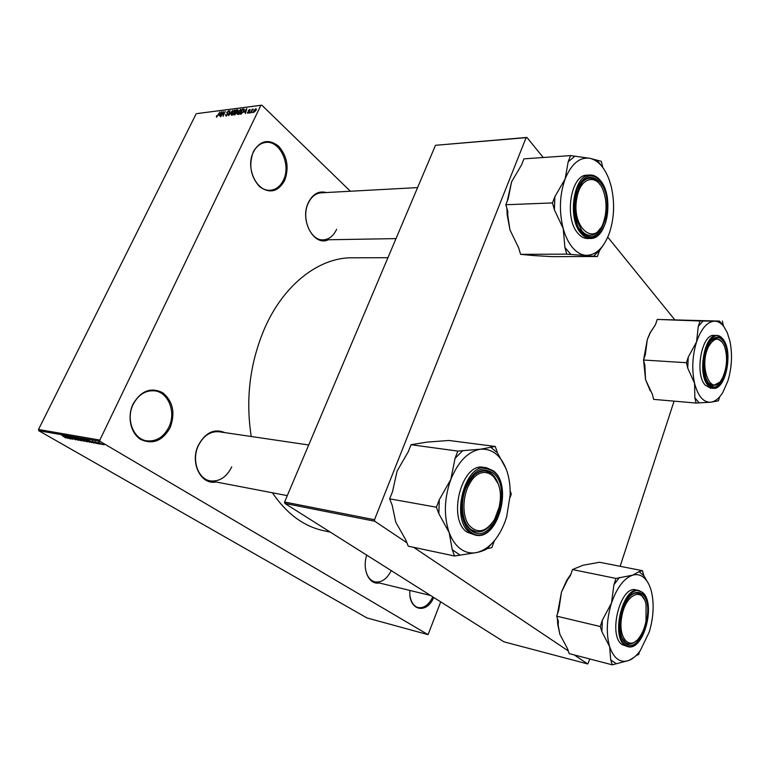 <?xml version="1.0" encoding="UTF-8"?>
<svg xmlns="http://www.w3.org/2000/svg" width="770" height="770" viewBox="0 0 770 770"><rect width="100%" height="100%" fill="white"/><g stroke="black" fill="none" stroke-linecap="round" stroke-linejoin="round"><path stroke-width="1.16" d="M284.621 180.584C278.086 191.845 269.75 193.876 259.625 186.696C250.606 176.705 248.508 165.04 253.33 151.68C260.26 140.381 268.701 138.562 278.644 146.213C287.277 156.233 289.27 167.687 284.621 180.584M253.32 152.287C245.322 167.523 256.603 191.971 270.386 190.219C276.064 189.68 280.415 186.311 283.447 180.103C291.272 164.905 280.02 140.294 265.775 142.431C260.433 143.105 256.285 146.387 253.32 152.287M170.17 427.591C162.614 440.864 152.835 444.829 140.833 439.506C130.679 433.472 126.906 416.666 133.037 404.038C141.093 390.64 151.007 386.887 162.788 392.777C173.029 401.43 175.493 413.038 170.17 427.591M133.162 404.404C125.626 419.121 133.354 439.237 146.82 440.835C156.349 441.72 163.712 437.139 168.909 427.081C176.311 412.248 168.38 391.978 154.356 390.823C145.347 390.255 138.282 394.789 133.162 404.404M433.722 597.462C426.397 615.143 408.033 610.302 409.909 590.446M410.169 596.827C411.392 602.766 414.029 606.337 418.081 607.549C423.904 608.454 428.823 604.893 432.817 596.885M216.024 481.981C200.922 485.216 189.738 462.751 198.304 445.339C205.33 432.538 214.195 428.293 224.879 432.625M308.703 444.983L219.084 431.768C210.354 431.056 203.444 435.676 198.352 445.647C191.403 459.988 198.025 479.113 210.258 480.875C219.45 481.866 226.611 477.188 231.741 466.832M328.357 239.759C314.122 246.862 299.434 220.403 308.347 202.606C312.784 193.934 318.77 190.585 326.307 192.548M417.59 187.591L321.148 192.827C315.652 193.309 311.359 196.745 308.279 203.136C300.935 217.939 310.512 240.914 323.217 239.845C329.021 239.489 333.487 235.976 336.625 229.296M379.215 582.938C369.061 585.142 361.9 569.579 366.732 555.131M365.307 567.365C366.289 575.392 369.475 580.224 374.865 581.879C381.391 582.861 386.858 579.107 391.256 570.628M251.241 436.513C245.389 398.533 249.981 362.169 265.034 327.404C284.467 283.658 319.656 257.411 352.121 257.796L387.936 257.7M350.369 191.239L261.819 105.163L260.866 105.326L99.831 440.065L100.139 441.403L38.808 430.748L38.5 429.487L99.831 440.065M260.866 105.326L197.13 113.575L261.819 105.163M102.189 444.54L98.021 442.259L102.314 444.271M99.109 443.972L94.999 441.711L99.109 443.972M96.317 443.51L92.121 441.229L96.443 443.25M89.83 442.336L83.632 439.141L90.003 441.97M84.026 441.306L77.78 438.12L84.18 440.989M78.357 440.315L71.841 437.091L77.568 439.93L74.324 437.524L78.357 440.315M70.927 438.996L65.46 435.974L71.398 438.679L67.635 436.359L72.765 439.324L66.826 436.628L70.927 438.996M65.729 437.966L61.87 435.348L65.787 437.851M38.808 430.748L366.953 617.935L428.053 634.653L100.139 441.403M68.039 438.486L63.602 435.656L70.186 438.871L68.001 437.87L66.807 437.658L68.039 438.486M75.624 439.853L69.955 436.792L75.778 439.545M79.31 440.18L75.498 437.764L79.859 439.535L81.485 440.825L79.358 440.084M85.123 441.2L81.322 438.784L85.701 440.565L87.318 441.855L85.172 441.104M91.774 442.673L87.337 439.786L94.017 443.077L91.794 442.057L90.542 441.836L91.774 442.673M98.069 443.789L96.972 443.289L98.069 443.789M100.572 444.232L99.474 443.732L100.572 444.232M104.037 444.839L102.939 444.348L104.037 444.839M252.695 111.968L251.954 112.757L252.695 111.968M251.752 110.938L250.414 112.949L252.242 109.167L252.339 109.725L253.282 109.032L251.752 110.938M250.067 112.295L249.316 113.084L250.067 112.295M249.278 112.006L247.767 113.344L247.42 112.247L248.046 112.795L248.845 112.15L248.258 110.62L250.009 109.494L250 110.399L248.672 110.495L249.278 112.006M244.157 112.276L246.747 108.551L245.447 113.565L245.476 112.112L244.157 112.276M237.911 114.576L237.227 113.902L237.718 112.179L240.923 109.369L240.644 111.756L239.374 113.652L237.911 114.576L237.227 113.902M231.78 115.336L231.106 114.663L231.597 112.959L234.783 110.158L234.494 112.535L231.78 115.336M216.486 117.242L216.486 115.77L216.659 116.626L217.371 116.222L219.835 112.016L216.486 117.242M196.186 113.739L38.5 429.487M219.142 115.433L221.683 111.775L220.355 116.703L220.403 115.269L219.142 115.433M223.127 112.545L220.769 116.645L223.262 111.573L223.194 115.404L225.196 111.323L223.059 116.366L223.493 112.882M227.853 114.441L225.976 116.058L225.6 114.489L226.303 115.462L227.477 114.489L226.746 112.372L228.911 110.909L228.834 112.218L228.19 111.438L227.102 112.343L227.853 114.441M232.627 110.37L228.603 115.673L230.009 110.707L229.056 115.057L232.627 110.37M236.804 113.228L233.782 115.028L236.274 109.898L237.901 109.802L236.804 113.228M243.734 111.332L241.039 114.114L239.932 114.258L242.444 109.099L244.119 109.022L243.734 111.332M255.967 110.437L253.58 112.516L253.802 110.745L255.823 108.647L255.967 110.437M440.709 601.871L428.053 634.653M406.916 542.792L374.74 521.223L284.842 503.407L503.994 641.843L587.751 663.971L574.266 654.943M568.25 650.91L413.721 547.354M526.103 137.657L435.483 145.299L526.94 137.435L526.103 137.657L374.49 519.731L374.74 521.223M435.483 145.299L284.582 502.011L374.49 519.731M674.549 319.512L607.761 237.131M543.216 157.513L526.94 137.435M674.077 401.151L620.139 566.306M589.868 659.005L587.751 663.971M284.842 503.407L284.582 502.011M330.292 532.118L323.641 530.694C303.746 526.382 286.661 513.744 272.397 492.781M220.624 113.305L219.556 114.826L220.566 114.692L221.26 112.324L220.624 113.305M220.085 115.308L219.556 114.826M229.085 111.419L228.469 110.841M228.055 113.864L227.179 113.046M231.809 115.327L231.106 114.663M235.033 110.726L234.35 110.081M234.051 110.678L231.963 112.92L231.751 114.682L234.128 112.564L234.051 110.678M236.804 110.389L236.274 109.898M238.036 110.312L237.439 109.744M236.361 110.447L235.61 111.977L237.42 111.034L237.487 110.38L236.361 110.447M236.14 112.478L235.61 111.977M235.322 112.574L234.446 114.374L236.428 113.277L236.486 112.516L235.322 112.574M234.975 114.874L234.446 114.374M241.183 109.956L240.481 109.292M240.192 109.889L238.094 112.141L237.882 113.912L240.278 111.785L240.192 109.889M242.964 109.6L242.444 109.099M242.521 109.658L240.606 113.604L242.598 112.651L243.359 111.371L243.686 109.6L242.521 109.658M241.135 114.104L240.606 113.604M245.669 110.11L244.581 111.66L245.64 111.525L246.313 109.109L245.669 110.11M245.11 112.16L244.581 111.66M249.403 111.717L248.258 110.62M250.144 109.927L249.634 109.436M249.442 111.554L248.672 110.822L249.442 111.554M256.362 109.167L255.823 108.647M255.553 109.186L253.984 111.996L255.563 110.524L255.553 109.186M65.161 436.532L67.288 437.504L65.161 436.532M76.461 438.111L80.783 440.478L76.538 437.947M78.742 438.534L81.302 439.574L78.848 438.313M80.879 439.786L83.757 440.979L80.994 439.555M82.284 439.131L86.615 441.499L82.361 438.967M84.584 439.555L89.58 441.99L84.7 439.333M88.906 440.69L91.072 441.682L88.906 440.69M98.83 442.577L101.813 444.223L98.897 442.423M650.265 390.862L645.549 379.639L644.856 365.278L643.499 360.023L686.436 362.708L687.726 368.099L694.569 383.306L694.858 397.83L696.109 403.057L710.623 402.209L718.4 400.833L719.671 396.781M696.109 403.057L653.663 399.37L652.344 394.279L645.549 379.639L643.614 360.485M722.424 324.613L719.498 321.09L714.608 321.167C718.044 321.234 721.124 323.044 723.858 326.605L727.265 332.611L729.941 341.158C732.53 354.258 731.866 367.483 727.939 380.823L722.828 392.45C719.141 398.388 715.08 401.642 710.623 402.209C703.347 402.469 697.995 396.175 694.569 383.306C691.653 369.716 692.317 355.904 696.552 341.89L688.245 357.164L686.436 362.708M722.693 340.494C734.878 354.72 720.941 399.312 708.92 383.768L706.177 378.869C702.577 367.021 703.434 355.432 708.727 344.094C713.443 336.538 718.102 335.335 722.693 340.494M708.352 382.931L713.049 385.674L719.296 382.469L713.049 385.674L708.352 382.931M722.279 342.111L716.552 338.155L710.845 340.956L716.552 338.155L722.279 342.111M717.014 335.518L714.262 335.393C701.788 333.352 694.319 373.825 705.176 385.096L710.373 388.119L713.116 388.33L707.928 385.298C697.091 374.018 704.569 333.477 717.014 335.518L722.943 339.041M643.499 360.023L645.327 354.633L647.329 339.454L650.429 332.447L655.462 324.719L657.253 319.435L719.498 321.09M657.253 319.435L700.055 320.994L698.284 326.422L696.552 341.89C701.249 328.53 707.274 321.619 714.608 321.167L700.055 320.994M723.444 326.037L722.366 321.1M643.653 359.552L647.329 339.454L650.005 332.948L655.347 324.873M694.858 397.83L699.122 402.758M703.068 321.013L698.284 326.422M688.245 357.164L687.726 368.099M722.712 377.502C727.246 366.703 727.765 356.096 724.272 345.672C719.661 336.817 714.512 336.981 708.833 346.154C697.986 366.077 711.249 398.591 721.788 379.186L722.712 377.502M605.191 215.918C606.673 207.679 606.211 199.805 603.824 192.288C598.146 173.279 580.715 175.964 576.99 197.447C570.329 228.17 596.346 248.816 604.055 220.441L605.191 215.918M579.791 185.522C582.649 180.94 585.96 178.515 589.724 178.236C593.622 178.13 597.077 180.305 600.08 184.752L599.108 183.404C596.298 179.843 593.169 178.12 589.724 178.236C585.96 178.515 582.649 180.94 579.791 185.522M600.456 228.17C597.559 232.771 594.171 235.158 590.292 235.322C586.567 235.322 583.227 233.156 580.282 228.834L581.639 230.663C584.286 233.791 587.173 235.341 590.292 235.322C594.171 235.158 597.559 232.771 600.456 228.17M621.833 616.51C617.415 637.993 630.081 651.786 639.687 636.992C642.719 632.594 644.846 627.194 646.049 620.774L646.02 604.392C642.671 586.345 625.461 594.315 621.833 616.51M636.155 640.881C633.402 643.393 630.697 644.355 628.05 643.768C625.615 643.133 623.633 641.227 622.093 638.032L625.615 642.604L628.05 643.768C630.697 644.355 633.402 643.393 636.155 640.881M630.38 595.826C632.969 593.603 635.491 592.727 637.935 593.218C640.563 593.824 642.671 595.865 644.249 599.339L640.89 594.661L637.935 593.218C635.491 592.727 632.969 593.603 630.38 595.826M469.883 483.214C462.414 495.562 461.913 515.438 468.776 524.967C477.265 534.178 485.851 532.368 494.523 519.529L499.191 507.093L500.019 502.011C503.744 475.793 482.155 461.22 469.883 483.214M491.472 523.985C486.678 530.01 481.5 532.599 475.947 531.752C470.412 530.52 466.389 526.045 463.858 518.345C465.465 523.446 467.871 527.2 471.086 529.596L475.947 531.752C481.5 532.599 486.678 530.01 491.472 523.985M470.181 479.768C475.023 473.348 480.239 470.47 485.841 471.125C491.347 472.145 495.408 476.284 498.046 483.522L491.722 473.791L485.841 471.125C480.239 470.47 475.023 473.348 470.181 479.768M602.862 167.6L601.264 161.305L589.704 158.264C598.146 160.266 604.691 167.591 609.34 180.228L611.149 186.225C614.816 201.933 614.345 217.188 609.734 231.982L609.195 233.531C603.584 248.142 595.807 255.409 585.864 255.332C581.129 254.928 576.74 252.396 572.668 247.728C568.626 242.964 565.488 236.631 563.255 228.719L564.92 247.526L566.768 254.139L597.404 256.506L599.609 250.452L603.41 244.995M564.92 247.526L570.916 254.456M582.197 231.529L576.566 219.864C574.468 211.615 574.372 203.27 576.268 194.829C582.322 176.917 590.34 172.807 600.321 182.49C617.319 202.645 599.127 253.089 582.197 231.529M577.991 233.377C580.926 236.814 584.122 238.527 587.577 238.517L590.58 238.469C587.135 238.479 583.939 236.765 581.004 233.32C566.941 218.362 573.756 174.309 589.945 175.021L586.923 175.194C570.705 174.482 563.9 218.449 577.991 233.377M597.404 256.506L551.84 256.641L533.187 255.534L520.597 254.35L566.768 254.139M520.597 254.35L518.691 247.94L509.961 229.874L507.728 215.109L507.796 211.384L505.823 204.743L552.485 202.924L554.4 209.777L563.255 228.719C558.914 211.519 559.549 194.906 565.151 178.9L554.891 196.62L552.485 202.924M505.823 204.743L508.229 198.641L511.598 181.826L521.588 164.819L523.937 158.861L570.541 155.598L568.193 161.748L565.151 178.9C571.407 163.827 579.598 156.955 589.704 158.264L570.541 155.598M613.43 212.299L613.565 209.623M509.961 229.874L507.17 214.83L506.901 208.372M507.189 201.259L511.598 181.826M602.178 166.705L597.337 160.574M574.699 156.368L568.193 161.748M554.891 196.62L554.4 209.777M593.497 256.208L599.609 250.452M612.275 664.837L569.155 653.605L567.538 648.764L559.857 634.278L558.192 625.384L558.346 621.169L556.681 616.164L600.273 626.52L601.88 631.65L609.648 646.694L610.726 659.88L612.275 664.837L628.955 660.429L634.008 657.416M648.638 583.929L643.874 575.71L639.052 571.667L632.709 575.151C636.78 574.006 640.457 574.786 643.739 577.49C646.983 580.272 649.447 584.565 651.112 590.378L651.593 592.207C654.259 604.508 653.47 617.79 649.216 632.064L640.236 650.698C636.694 655.568 632.93 658.812 628.955 660.429C620.322 663.345 613.882 658.774 609.648 646.694C606 633.662 606.616 619.119 611.496 603.064L602.361 620.129L600.273 626.52M641.997 593.959C656.598 604.277 640.63 655.376 626.154 643.71C623.479 641.679 621.631 638.07 620.62 632.873C618.993 620.966 621.159 609.965 627.107 599.869C632.276 592.563 637.233 590.6 641.997 593.959M642.209 592.168L635.933 589.887C620.408 584.815 607.501 635.77 622.275 644.702L627.762 646.656L625.086 645.385C610.341 636.463 623.238 585.402 638.744 590.475L642.055 592.101M556.681 616.164L558.779 609.965L561.503 592.024L567.75 579.425L570.426 575.613L572.476 569.55L583.092 565.228L599.512 562.264L642.44 570.676L639.052 571.667M572.476 569.55L615.981 578.434L613.931 584.69L611.496 603.064C616.934 587.529 623.998 578.231 632.709 575.151L615.981 578.434M643.874 575.71L642.44 570.676M636.174 655.482L638.686 654.5L639.62 651.535M559.857 634.278L557.73 624.326L557.336 618.137M557.384 614.075L561.503 592.024L566.682 580.407L570.926 574.141M610.726 659.88L615.846 663.442M619.552 577.385L613.931 584.69M602.361 620.129L601.88 631.65M454.589 556.007L408.254 546.19L405.857 540.078L395.742 522.127L392.161 505.178L389.668 498.835L392.517 491.626L397.099 471.048L408.264 451.749L411.045 444.723L427.013 442.115L448.949 440.469L495.293 446.465L480.49 449.208C492.608 448.477 501.414 455.763 506.91 471.067C509.326 478.42 510.394 486.525 510.125 495.379L506.679 516.718L505.178 521.309C498.585 538.586 489.229 548.971 477.131 552.456C471.375 553.726 465.975 552.639 460.951 549.193C455.956 545.641 452.029 540.107 449.189 532.59L452.25 549.713L454.589 556.007L477.131 552.456C481.77 551.359 485.11 550.098 487.15 548.673L491.895 547.605L494.369 540.781M452.25 549.713L459.661 554.862M471.596 530.819C462.529 524.409 459.603 504.408 465.609 488.69C473.386 471.933 482.521 466.668 492.993 472.905C513.917 488.036 492.54 547.335 471.596 530.819M493.368 470.845L486.611 467.794L483.57 467.351C461.625 462.01 446.85 519.615 467.246 532.224L475.61 535.179L470.278 532.811C449.911 520.193 464.695 462.443 486.611 467.794L493.214 470.788M438.861 513.754L449.189 532.59C443.636 516.035 444.175 498.334 450.806 479.498L439.285 499.73L436.426 507.209L438.861 513.754L439.285 499.73M389.668 498.835L436.426 507.209M455.051 458.371L450.806 479.498C458.256 461.451 468.15 451.355 480.49 449.208L457.832 451.095L455.051 458.371L462.924 450.46M411.045 444.723L457.832 451.095M506.082 468.757L497.439 452.856L495.293 446.465M510.029 497.574L511.28 494.128L510.154 490.779M497.439 452.856L490.529 447.052M487.15 548.673L493.464 541.83M228.064 113.758L227.371 113.113M237.044 112.574L236.313 111.891M244.292 109.725L243.493 108.965M249.47 111.419L248.98 110.947M723.04 339.426C710.749 321.581 695.012 370.072 708.573 384.865C721.201 401.151 735.812 354.364 723.04 339.426M722.693 338.944L723.232 339.686M581.735 232.781C590.898 241.28 598.685 238.353 605.085 223.983C610.061 210.48 608.127 190.719 600.764 181.287C591.832 172.037 583.929 174.636 577.067 189.073C571.744 202.991 574.035 223.752 581.735 232.781M642.382 592.736C627.598 578.655 609.436 634.586 625.75 644.971C640.967 657.176 657.696 603.584 642.382 592.736M492.685 526.824C487.391 533.341 481.702 536.122 475.61 535.179C498.103 540.829 513.061 485.167 493.454 470.913M471.048 532.291C493.06 549.568 515.448 487.381 493.522 471.481C482.53 464.916 472.934 470.432 464.753 488.036C458.439 504.552 461.528 525.583 471.048 532.291M225.966 115.404L226.505 115.895M227.073 112.988L228.045 113.902M234.455 110.813L234.966 111.294M231.751 114.682L232.27 115.173M240.606 110.033L241.116 110.514M237.882 113.912L238.411 114.412M255.765 109.225L256.266 109.706M713.116 388.33C726.023 390.294 733.415 351.399 723.02 339.137M650.005 332.948L650.429 332.447M396.011 238.613L323.217 239.845M430.642 595.508L374.865 581.879M210.258 480.875L287.277 495.63M590.58 238.469C607.184 239.335 614.296 197.11 600.773 180.969M600.696 180.873C597.51 176.84 593.93 174.896 589.945 175.021M507.17 214.83L507.728 215.109M627.762 646.656C643.826 651.67 656.521 602.467 642.286 592.226M566.682 580.407L567.75 579.425M557.73 624.326L558.192 625.384"/></g></svg>
